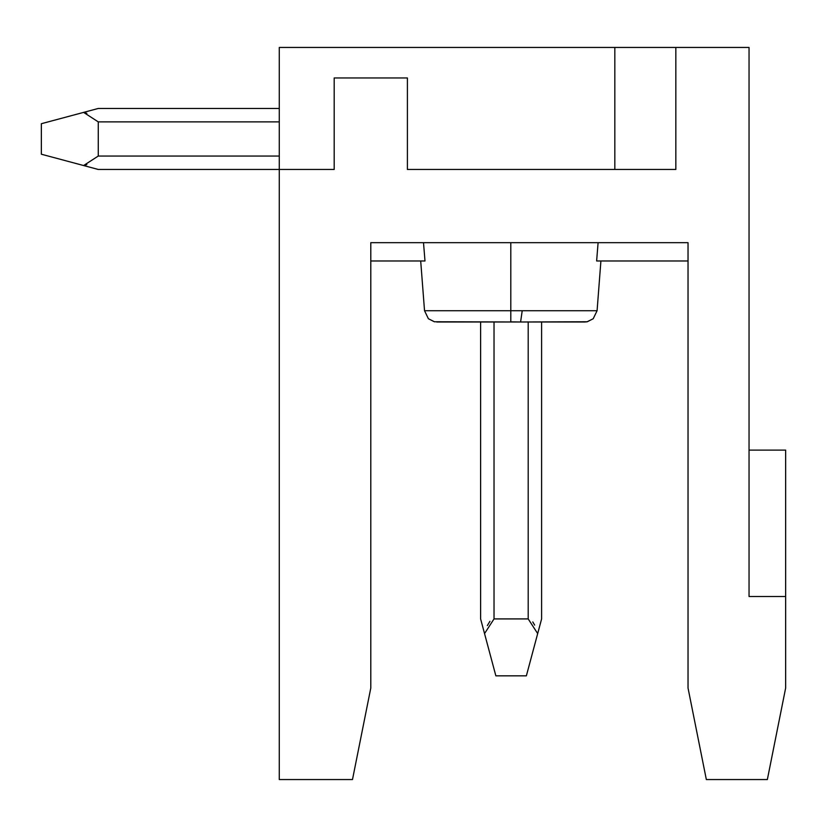 <?xml version="1.0" encoding="UTF-8"?>
<svg xmlns="http://www.w3.org/2000/svg" width="827" height="827" viewBox="0 0 827 827"><rect width="100%" height="100%" fill="white"/><g stroke="black" fill="none" stroke-linecap="round" stroke-linejoin="round"><path stroke-width="1.24" d="M596.67 260.371L596.712 259.843M598.024 243.614L598.097 242.735M370.796 675.132L370.796 688.033L352.488 779.551L370.796 688.033L370.796 242.673L688.033 242.673L370.796 242.673L370.796 688.033L370.796 242.673M688.033 688.033L688.033 242.673L688.033 688.033L706.341 779.551L688.033 688.033M785.65 688.033L767.353 779.551L785.65 688.033L785.65 596.525L785.65 688.033M279.278 779.551L279.278 47.449L279.278 779.551L352.488 779.551L279.278 779.551M785.65 450.105L785.65 596.525L749.045 596.525L749.045 47.449L749.045 596.525L785.65 596.525L785.65 450.105L749.045 450.105L785.65 450.105M596.629 260.981L688.033 260.981L596.629 260.981L598.097 242.673L596.629 260.981M675.835 169.463L407.401 169.463L407.401 77.955L334.191 77.955L334.191 169.463L279.278 169.463L334.191 169.463L334.191 77.955L407.401 77.955L407.401 169.463L675.835 169.463L675.835 47.449L675.835 169.463M706.341 779.551L767.353 779.551L706.341 779.551M749.045 47.449L279.278 47.449L614.823 47.449L614.823 169.463L614.823 47.449L749.045 47.449M510.807 309.091L510.807 242.673L510.807 310.725L597.084 310.725L510.807 310.725L510.807 242.673L423.507 242.673L424.985 260.981L423.507 242.673M370.796 260.981L424.985 260.981L370.796 260.981M423.579 243.614L423.507 242.735M510.797 242.673L510.807 244.802M510.807 310.725L510.807 321.992L510.807 310.725L424.53 310.725L510.807 310.725L510.807 243.396M555.992 321.992L583.128 321.992M483.402 629.326L480.611 618.916L480.611 321.992L436.728 321.992L510.807 321.992L480.611 321.992L494.029 321.992L480.611 321.992L480.611 618.916L484.539 633.585L494.029 618.916L494.029 321.992L520.596 321.992L522.209 310.725L520.596 321.992L587.294 321.755L593.197 318.746L597.084 310.725L593.207 318.746L587.015 321.806M520.596 321.992L510.807 321.868M552.881 321.992L556.457 321.992M584.854 321.992L570.403 321.992M487.351 625.563L489.925 621.315L487.351 625.563M494.029 321.992L494.029 618.916L528.195 618.916L537.684 633.585L541.613 618.916L541.613 321.992M538.77 629.554L537.767 633.286M480.611 321.992L480.611 618.916L483.65 630.277M537.684 633.585L526.365 675.835L495.859 675.835L526.365 675.835L541.613 618.916L537.684 633.585L541.613 618.916L537.684 633.585L541.613 618.916L537.684 633.585L541.613 618.916L537.684 633.585L541.613 618.916L537.684 633.585L528.195 618.916L528.195 321.992L528.195 618.916L494.029 618.916L484.539 633.585L495.859 675.835L484.539 633.585M83.599 112.389L98.268 121.879L279.278 121.879L98.268 121.879L83.599 112.389L41.35 123.709L98.268 108.461L86.907 111.511L98.268 108.461L86.907 111.511L98.268 108.461L86.907 111.511L98.268 108.461L279.278 108.461L98.268 108.461L86.907 111.511M84.354 112.596L86.856 113.351L84.354 112.596M83.599 165.534L41.35 154.215L98.268 169.463L83.599 165.534L98.268 156.045L98.268 121.879L98.268 156.045L279.278 156.045L98.268 156.045L83.599 165.534L98.268 169.463L86.907 166.413L98.268 169.463L86.907 166.413L98.268 169.463L86.907 166.413L98.268 169.463L86.907 166.413L98.268 169.463L279.278 169.463M84.354 165.328L86.856 164.573M98.268 169.463L86.907 166.413M41.35 123.709L41.35 154.215L41.35 123.709M534.666 625.109L532.784 621.935M420.695 260.981L424.53 310.725L428.396 318.736L434.485 321.786M600.909 260.981L597.084 310.725L593.197 318.746L587.294 321.755L584.916 321.992L521.196 321.992M424.53 310.725L428.407 318.746L434.32 321.755L520.483 321.992M98.268 108.461L279.278 108.461"/></g></svg>

